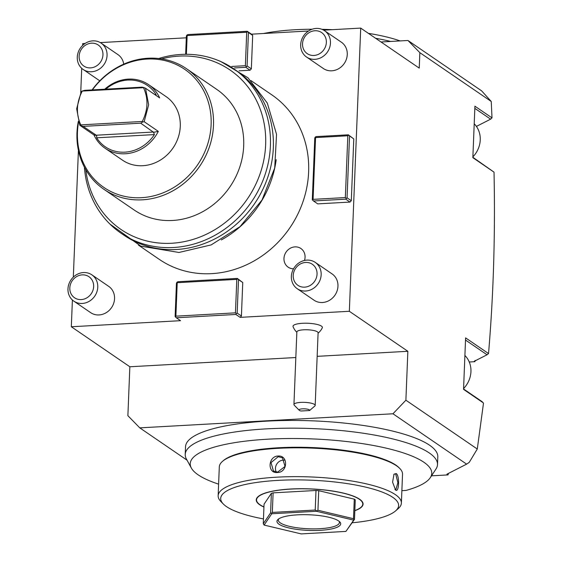 <?xml version="1.0" encoding="UTF-8"?>
<svg xmlns="http://www.w3.org/2000/svg" width="562" height="562" viewBox="0 0 562 562"><rect width="100%" height="100%" fill="white"/><g stroke="black" fill="none" stroke-linecap="round" stroke-linejoin="round"><path stroke-width="0.84" d="M353.547 520.103L316.462 511.279L271.748 513.766L264.119 525.077L301.197 533.9L345.911 531.413L353.962 519.717L353.498 518.712L317.937 510.254L316.462 511.279M320.157 530.331A31.893 7.819 2.3 0 1 287.428 527.577A31.893 7.819 2.3 0 1 278.085 519.372A31.893 7.819 2.3 0 1 297.509 514.841A31.893 7.819 2.3 0 1 339.743 521.852A31.893 7.819 2.3 0 1 320.157 530.331M316.547 510.816L315.212 510.043L272.331 512.425L271.432 513.324L271.748 513.766M271.432 513.324L270.589 512.888L263.269 523.735L264.056 504.17L271.376 493.324L273.118 492.86L315.999 490.471L315.212 510.043M315.999 490.471L318.724 490.682L317.937 510.254M271.376 493.324L270.589 512.888M273.118 492.86L272.331 512.425M263.269 523.735L264.119 525.077M318.724 490.682L354.285 499.147L355.268 499.815L354.482 519.379L345.911 531.413M354.482 519.379L353.962 519.717M354.285 499.147L353.498 518.712M354.833 510.563A53.151 13.038 2.3 0 0 362.771 504.128A53.151 13.038 2.3 0 0 290.786 489.088A53.151 13.038 -177.7 0 0 256.553 499.857A53.151 13.038 -177.7 0 0 263.943 506.91M256.553 499.857L256.567 499.344A53.151 13.038 2.3 0 1 257.066 497.707M263.936 507.05A53.46 13.109 2.3 0 1 256.89 497.96A53.46 13.109 2.3 0 1 290.673 489.01A53.46 13.109 2.3 0 1 362.581 502.203A53.46 13.109 2.3 0 1 354.826 510.703M362.427 501.943A53.151 13.038 2.3 0 1 362.792 503.608L362.771 504.128M352.177 522.793A89.028 21.834 -177.7 0 0 395.5 510.97A89.028 21.834 -177.7 0 0 369.417 488.062A89.028 21.834 -177.7 0 0 278.042 480.377A89.028 21.834 -177.7 0 0 223.374 504.058A89.028 21.834 -177.7 0 0 263.459 518.923M395.5 510.97L398.17 508.666A91.69 22.487 -177.7 0 0 401.38 503.095A91.69 22.487 -177.7 0 0 277.199 477.152A91.69 22.487 -177.7 0 0 218.147 495.74A91.69 22.487 -177.7 0 0 220.901 501.543L223.374 504.058M401.38 503.095L402.533 474.265A91.69 22.487 -177.7 0 0 399.786 468.462A91.69 22.487 -177.7 0 0 278.359 448.321A91.69 22.487 -177.7 0 0 222.517 461.339A91.69 22.487 -177.7 0 0 219.306 466.903L218.147 495.74M278.05 456.042C288.531 455.087 287.835 472.537 277.389 472.523C267.21 473.682 267.905 456.239 278.05 456.042L278.218 456.688L282.454 457.861L285.046 466.411L277.593 472.136L273.448 471.026L271.017 462.589L278.218 456.688M396.245 473.541C399.786 475.768 399.076 493.211 395.585 490.022L392.571 482.161L394.004 474.223L396.245 473.541L395.732 474.082L397.903 482.723L395.838 489.769L394.946 489.411M399.786 468.462L399.041 467.71A90.889 22.29 -177.7 0 0 278.675 447.745A90.889 22.29 -177.7 0 0 223.318 460.65L222.517 461.339M218.611 484.149A120.865 29.646 2.3 0 1 191.354 468.055A120.865 29.646 2.3 0 1 312.191 438.908A120.865 29.646 2.3 0 1 430.302 477.651A120.865 29.646 2.3 0 1 405.954 490.443L401.879 490.668M191.354 468.055L186.401 459.021A126.239 30.959 2.3 0 1 185.228 454.447A126.239 30.959 2.3 0 1 312.605 428.581A126.239 30.959 2.3 0 1 437.503 464.584A126.239 30.959 2.3 0 1 435.964 469.045L430.302 477.651M448.511 473.366L448.012 474.911L446.931 474.173L466.629 464.135L392.964 413.772L405.89 400.207L477.286 449.017L469.242 462.357L466.629 464.135M448.012 474.911L431.504 475.831M317.151 356.343L407.857 351.292L349.339 311.285L240.122 317.361L235.871 314.46L176.299 317.776L180.542 320.677L71.325 326.754L129.85 366.768L127.883 415.683L139.776 427.865L187.034 460.173M139.776 427.865L392.964 413.772M437.503 464.584L437.812 456.857A126.239 30.959 -177.7 0 0 312.922 420.854A126.239 30.959 -177.7 0 0 185.537 446.727L185.228 454.447M463.559 388.974L482.119 401.661L483.489 403.193L477.286 449.017M129.85 366.768L295.823 357.53M405.89 400.207L407.857 351.292M318.085 333.182A15.947 15.947 0 0 0 322.286 327.829A14.703 3.604 -177.7 0 0 321.429 326.093A14.703 3.604 -177.7 0 0 304.351 323.22A14.703 3.604 -177.7 0 0 293.076 326.655A15.947 15.947 0 0 0 296.841 332.325M85.122 43.436L82.698 43.576L82.628 45.424M81.708 68.311L80.731 92.702M78.413 150.349L73.32 277.122M72.4 300.003L71.325 326.754M186.303 37.809L100.289 42.593M308.524 31.001L251.495 34.177L252.682 35.399L251.34 68.866L250.048 70.222L239.04 70.833M349.339 311.285L360.713 28.1L323.691 30.158M241.414 316.006L242.756 282.538L238.506 279.637L237.164 313.104L241.414 316.006L240.122 317.361M242.756 282.538L237.319 278.415L177.747 281.731L176.454 283.086L175.112 316.554L176.299 317.776M350.007 202.081L317.741 203.873L313.491 200.971L345.763 199.173L350.007 202.081L351.299 200.725L353.779 138.933L348.349 134.817L348.707 135.259L347.822 135.779L345.342 197.564L313.069 199.362L312.662 200.198L313.491 200.971M293.554 268.784A11.296 10.193 124.4 0 1 288.144 267.147A11.296 10.193 124.4 0 1 284.583 255.113A11.296 10.193 124.4 0 1 294.959 246.88A11.296 10.193 124.4 0 1 300.895 248.502A11.296 10.193 124.4 0 1 304.478 260.459M337.959 286.227A15.947 14.394 124.4 0 1 329.423 300.361A15.947 14.394 124.4 0 1 314.067 300.22L297.263 288.735A15.947 14.394 124.4 0 1 291.369 276.399A15.947 14.394 -55.6 0 1 299.911 262.271A15.947 14.394 -55.6 0 1 315.268 262.405L332.065 273.898A15.947 14.394 124.4 0 1 337.959 286.227M114.557 298.661A15.947 14.394 124.4 0 1 106.021 312.795A15.947 14.394 124.4 0 1 90.665 312.655L73.868 301.169A15.947 14.394 124.4 0 1 67.974 288.833A15.947 14.394 -55.6 0 1 76.509 274.706A15.947 14.394 -55.6 0 1 91.866 274.839L108.663 286.332A15.947 14.394 124.4 0 1 114.557 298.661M101.174 43.148A15.947 14.394 -55.6 0 0 85.817 43.007A15.947 14.394 -55.6 0 0 77.275 57.141A15.947 14.394 124.4 0 0 83.169 69.47A15.947 14.394 124.4 0 0 98.526 69.611A15.947 14.394 124.4 0 0 107.061 55.483A15.947 14.394 -55.6 0 0 101.174 43.148L117.971 54.633A15.947 14.394 124.4 0 1 123.724 64.159M347.267 54.535A15.947 14.394 124.4 0 1 338.724 68.662A15.947 14.394 124.4 0 1 323.375 68.529L306.571 57.043A15.947 14.394 124.4 0 1 300.677 44.707A15.947 14.394 -55.6 0 1 309.219 30.573A15.947 14.394 -55.6 0 1 324.569 30.713L341.373 42.199A15.947 14.394 124.4 0 1 347.267 54.535M238.506 279.637L237.319 278.415M235.871 314.46L236.279 313.617L235.45 312.844L175.878 316.16L175.47 317.003M237.164 313.104L236.279 313.617M175.878 316.16L177.22 282.693L176.861 282.25M237.677 278.864L236.799 279.377L177.22 282.693M236.799 279.377L235.45 312.844M407.956 40.485L419.849 52.666L491.244 101.476L481.62 90.847L407.956 40.485L381.015 41.981M360.713 28.1L419.231 68.114L419.849 52.666M491.244 101.476L492.003 117.865L474.918 106.19L472.853 157.676L494.026 172.155C495.333 234.537 493.499 295.001 488.533 353.554L487.043 354.777L465.526 340.059M483.418 402.954L463.545 389.368L465.61 337.881L488.533 353.554M251.495 34.177L247.245 31.275L248.432 32.491L247.09 65.958L251.34 68.866M185.643 54.289L186.38 35.947L187.673 34.591L247.245 31.275M252.682 35.399L248.432 32.491M234.445 67.946L245.798 67.314L250.048 70.222M245.798 67.314L247.09 65.958M186.788 35.104L187.146 35.554L246.725 32.238L247.603 31.725M246.725 32.238L245.376 65.705L246.205 66.478M231.783 66.464L245.376 65.705M186.394 54.289L187.146 35.554M475.129 360.382L474.932 361.675L469.403 361.984A25.248 22.789 -55.6 0 0 469.249 361.991M474.932 361.675L474.314 361.261L487.043 354.777M472.867 157.283L494.026 172.155M476.414 126.401L490.626 119.165L492.003 117.865M474.834 108.368L490.626 119.165M474.209 123.78A23.92 21.595 124.4 0 1 480.243 139.952A23.92 21.595 124.4 0 1 472.881 156.868M464.907 355.479A23.92 21.595 124.4 0 1 470.942 371.644A23.92 21.595 124.4 0 1 463.58 388.56M375.599 38.279A97.001 23.794 2.3 0 1 390.632 41.447M263.557 33.509A91.69 22.487 2.3 0 1 312.156 29.224M321.907 29.308A91.69 22.487 2.3 0 1 332.254 29.681M368.405 33.362A91.69 22.487 2.3 0 1 400.102 40.921M348.349 134.817L316.076 136.608L315.198 137.128L314.783 137.964L312.303 199.749L312.662 200.198M348.707 135.259L353.779 138.933M351.299 200.725L347.056 197.817L345.763 199.173M349.536 136.032L347.056 197.817M345.342 197.564L346.171 198.337M315.198 137.128L315.556 137.578L313.069 199.362M315.556 137.578L347.822 135.779M250.982 80.605L271.797 94.838A99.664 89.969 -55.6 0 1 308.629 171.923A99.664 89.969 124.4 0 1 255.267 260.241A99.664 89.969 124.4 0 1 159.299 259.377L138.484 245.144M221.316 239.946A99.664 89.969 -55.6 0 0 276.202 159.664M121.069 233.237L123.998 235.239A99.664 89.969 -55.6 0 0 219.967 236.103A99.664 89.969 -55.6 0 0 273.329 147.785A99.664 89.969 -55.6 0 0 236.497 70.7L233.574 68.697A99.664 89.969 124.4 0 1 270.406 145.79A99.664 89.969 124.4 0 1 217.044 234.101A99.664 89.969 124.4 0 1 121.069 233.237A99.664 89.969 124.4 0 1 84.405 167.174M158.702 58.504A99.664 89.969 124.4 0 1 233.574 68.697M161.54 58.884A96.594 87.194 124.4 0 1 265.65 144.659A96.594 87.194 124.4 0 1 178.969 242.538A96.594 87.194 124.4 0 1 85.782 169.682M92.077 89.927A73.088 65.972 124.4 0 1 148.073 58.23A73.088 65.972 124.4 0 1 186.479 68.697L216.686 89.344A73.088 65.972 124.4 0 1 239.728 167.195A73.088 65.972 124.4 0 1 172.59 220.473A73.088 65.972 -55.6 0 1 134.185 210.012L103.977 189.359A73.088 65.972 124.4 0 1 78.322 121.371M186.479 68.697A73.088 65.972 124.4 0 1 209.528 146.549A73.088 65.972 124.4 0 1 142.383 199.819A73.088 65.972 124.4 0 1 103.977 189.359M92.393 89.913A71.55 64.588 124.4 0 1 147.068 59.073A71.55 64.588 124.4 0 1 211.115 124.659A71.55 64.588 124.4 0 1 141.505 197.691A71.55 64.588 124.4 0 1 78.554 122.087M158.322 131.389L144.167 121.708L148.656 104.757L145.509 88.241L159.671 97.921A38.539 34.788 -55.6 0 0 148.572 84.63L166.036 96.573A38.539 34.788 124.4 0 1 180.276 126.38A38.539 34.788 124.4 0 1 159.643 160.528A38.539 34.788 124.4 0 1 122.537 160.191L105.073 148.256A38.539 34.788 -55.6 0 0 158.322 131.389L153.581 132.316L154.402 134.592A37.204 33.587 -55.6 0 1 96.685 137.809L96.643 135.484L93.98 134.964A38.539 34.788 -55.6 0 0 105.073 148.256M82.017 91.107L84.623 90.341L142.151 87.138L144.069 87.658L82.017 91.107L81.167 91.817L76.671 108.768L79.818 125.284L93.98 134.964M148.572 84.63A38.539 34.788 -55.6 0 0 104.736 89.225M96.643 135.484L83.176 126.387L79.818 125.284M80.633 125.438L80.745 124.883L142.298 121.462C148.031 110.011 148.473 98.856 143.647 87.995M82.087 91.416C76.362 102.867 75.912 114.023 80.745 124.883M105.796 89.161A37.204 33.587 -55.6 0 1 156.018 94.43L156.138 95.505M144.069 87.658L145.509 88.241M144.167 121.708L142.692 121.989L142.298 121.462M142.692 121.989L140.704 123.183L153.581 132.316M83.176 126.387L140.704 123.183M315.268 262.405A15.947 14.394 -55.6 0 1 321.162 274.741A15.947 14.394 124.4 0 1 312.62 288.875A15.947 14.394 124.4 0 1 297.263 288.735M317.045 274.137A12.757 11.514 -55.6 0 0 305.63 262.44A12.757 11.514 -55.6 0 0 293.216 275.457A12.757 11.514 124.4 0 0 304.639 287.154A12.757 11.514 124.4 0 0 317.045 274.137M91.866 274.839A15.947 14.394 -55.6 0 1 97.76 287.175A15.947 14.394 124.4 0 1 89.218 301.309A15.947 14.394 124.4 0 1 73.868 301.169M93.65 286.571A12.757 11.514 -55.6 0 0 82.228 274.874A12.757 11.514 -55.6 0 0 69.814 287.892A12.757 11.514 124.4 0 0 81.237 299.588A12.757 11.514 124.4 0 0 93.65 286.571M102.951 54.872A12.757 11.514 -55.6 0 0 91.536 43.176A12.757 11.514 -55.6 0 0 79.123 56.2A12.757 11.514 124.4 0 0 90.545 67.89A12.757 11.514 124.4 0 0 102.951 54.872M324.569 30.713A15.947 14.394 -55.6 0 1 330.463 43.049A15.947 14.394 124.4 0 1 321.928 57.176A15.947 14.394 124.4 0 1 306.571 57.043M326.353 42.438A12.757 11.514 -55.6 0 0 314.938 30.748A12.757 11.514 -55.6 0 0 302.525 43.766A12.757 11.514 124.4 0 0 313.94 55.462A12.757 11.514 124.4 0 0 326.353 42.438M299.202 410.246L294.256 405.223A10.629 2.606 2.3 0 1 293.94 404.549L296.855 331.959A10.629 2.606 2.3 0 1 305.609 329.746A10.629 2.606 2.3 0 1 317.404 331.833A10.629 2.606 -177.7 0 1 318.099 332.816L315.184 405.399A10.629 2.606 2.3 0 1 314.811 406.045L309.599 410.527A5.318 1.307 -177.7 0 0 304.126 408.813A5.318 1.307 -177.7 0 0 299.202 410.246A5.318 1.307 -177.7 0 0 301 411.005L309.599 410.527M293.94 404.549A10.629 2.606 2.3 0 1 302.693 402.336A10.629 2.606 2.3 0 1 314.488 404.422A10.629 2.606 2.3 0 1 315.184 405.399M284.562 460.159A7.973 7.201 124.4 0 0 283.22 460.109A7.973 7.201 -55.6 0 0 276.602 464.353A7.973 7.201 -55.6 0 0 276.328 472.094M393.814 474.497L394.953 473.85L395.732 474.082M339.019 521.22A30.566 7.496 2.3 0 1 339.42 522.527A30.566 7.496 2.3 0 1 319.736 528.723A30.566 7.496 2.3 0 1 278.345 520.075A30.566 7.496 2.3 0 1 278.857 518.803M277.389 472.523L277.593 472.136M156.018 94.43L154.683 94.507M96.685 137.809L154.402 134.592M96.109 135.224L153.637 132.021M395.585 490.015L395.107 489.53M83.169 69.47L99.776 80.823M220.929 61.616L247.997 77.795L267.294 103.057L276.546 134.353L274.706 167.989L262.018 200.016L239.995 226.69L211.2 244.892L178.99 252.464L140.858 246.163L109.885 224.027"/></g></svg>
